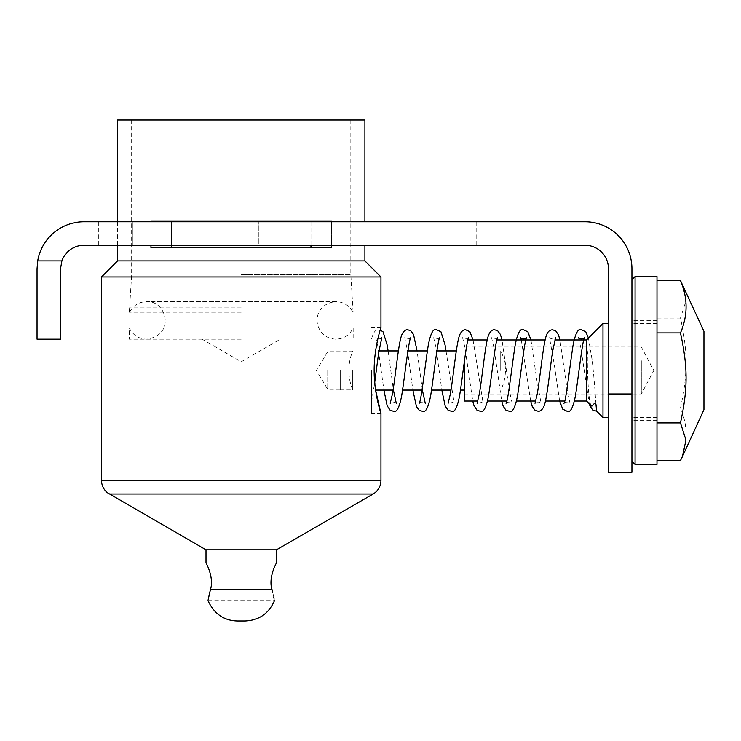 <?xml version="1.0" encoding="UTF-8"?>
<svg xmlns="http://www.w3.org/2000/svg" width="741" height="741" viewBox="0 0 741 741"><rect width="100%" height="100%" fill="white"/><g stroke="black" fill="none" stroke-linecap="round" stroke-linejoin="round"><path stroke-width="0.56" stroke-dasharray="3.71 2.78" d="M656.989 464.431L656.989 276.569M656.989 318.102L656.989 460.476L656.989 318.102L680.47 318.102C687.944 352.503 687.944 373.668 680.47 408.078C687.944 425.547 687.944 443.007 680.47 460.476M631.934 389.618L631.934 279.7L631.934 389.618M61.873 260.915L37.708 260.915A46.961 46.961 0 0 1 84.011 221.781L584.973 221.781A46.961 46.961 0 0 1 631.934 268.742L631.934 472.258L608.454 472.258L608.454 268.742A23.48 23.48 0 0 0 584.973 245.262L84.011 245.262A23.48 23.48 0 0 0 61.873 260.915L60.53 268.742L60.53 339.193L37.05 339.193L37.05 268.742M682.442 284.433L685.971 300.948L680.47 318.102M703.95 409.634L703.95 331.366M680.47 408.078L656.989 408.078M258.868 245.262L476.167 245.262L98.377 245.262L258.868 245.262L258.868 221.781L476.167 221.781L258.868 221.781L258.868 245.262M608.454 390.025L608.454 323.539L608.454 390.025M602.979 323.539L602.979 417.461M586.539 339.971L586.539 401.029M591.299 405.79C589.002 404.141 587.446 379.753 587.326 360.469C587.289 341.925 591.114 348.446 592.133 360.182C594.995 384.283 596.209 412.237 596.662 411.153L596.672 411.162M464.431 360.635L464.431 401.029M464.431 360.737L464.431 393.98L464.431 360.737M641.326 360.737L641.326 393.98L641.326 360.737M371.556 370.213L371.556 401.566L371.556 370.213M132.917 221.781L258.868 221.781L132.917 221.781L132.917 245.262L132.917 221.781L98.377 221.781L132.917 221.781M371.556 370.5L371.556 413.552L371.556 370.5M500.712 370.5L500.712 350.928L500.712 370.5M371.584 339.054C373.103 332.561 375.502 329.476 378.771 329.791L380.189 329.995L377.595 340.054L375.178 353.976L374.149 370.5L375.585 390.072L371.556 390.072M380.948 413.552L371.556 413.552M101.508 276.958L380.948 276.958M117.56 260.915L364.905 260.915M206.007 549.813L276.458 549.813M210.425 589.669C214.39 577.711 205.97 562.623 206.007 563.058C205.97 562.623 214.39 577.711 210.425 589.669L272.04 589.669C268.075 577.711 276.486 562.623 276.458 563.058C276.486 562.623 268.075 577.711 272.04 589.669M208.703 597.098L208.86 596.348M272.225 590.41L272.392 591.086M272.994 593.597L273.753 597.033M274.031 598.367L274.476 600.627L207.989 600.627M241.233 247.605L331.505 247.605L331.505 220.994L150.96 220.994L150.96 247.605L241.233 247.605L150.96 247.605L171.504 247.605L171.504 220.994L150.96 220.994L310.961 220.994L310.961 247.605L241.233 247.605M117.56 120.023L364.905 120.023M150.96 245.262L150.96 221.781M331.505 221.781L331.505 245.262M310.961 247.605L171.504 247.605M310.961 220.994L171.504 220.994M171.504 221.781L171.504 245.262M310.961 245.262L310.961 221.781M241.233 120.023L350.817 120.023L241.233 120.023M241.233 274.689L350.817 274.689L241.233 274.689M241.233 307.876L129.295 307.876L241.233 307.876M241.233 312.897L129.295 312.897L241.233 312.897M241.233 339.193L129.295 339.193L241.233 339.193M241.233 327.911L129.295 327.911L241.233 327.911M631.934 381.05L631.934 320.408L631.934 381.05M631.934 390.025L631.934 323.539L631.934 390.025M656.989 381.05L656.989 320.408L656.989 381.05M656.989 350.975L656.989 417.461L656.989 350.975M340.249 370.5L340.249 389.914L340.249 370.5M327.726 370.5L327.726 389.284L327.726 370.5M352.716 370.5L352.716 389.914L352.716 370.5M635.065 276.569L635.065 464.431M608.454 393.98L631.934 393.98M101.508 480.437L380.948 480.437M109.335 493.997L373.121 493.997M554.814 339.971L545.144 339.971M496.887 339.971L487.217 339.971M467.932 339.971L464.431 339.971M574.414 401.029L564.735 401.029M545.45 401.029L535.78 401.029M516.486 401.029L506.816 401.029M487.522 401.029L477.852 401.029M464.431 393.98L641.326 393.98L653.812 370.5L641.326 347.02L464.431 347.02M592.133 360.182L588.437 338.081M388.108 350.928L393.406 390.072M396.287 403.28C394.119 401.641 392.091 401.65 390.192 403.299M410.773 337.72C408.606 339.359 406.577 339.35 404.669 337.692L407.633 351.41L412.867 390.072M439.737 337.72C437.57 339.359 435.532 339.35 433.633 337.701L435.949 347.372L441.831 390.072M446.026 350.928L454.187 403.234M454.205 403.271C452.038 401.631 450.009 401.641 448.129 403.28M468.72 337.711C466.561 339.35 464.514 339.332 462.579 337.655L464.922 347.455L472.739 401.029M473.036 339.971L483.151 403.261M483.169 403.289C480.992 401.65 478.955 401.641 477.074 403.289M497.656 337.72C495.488 339.359 493.46 339.35 491.552 337.701L493.867 347.381L501.703 401.029M521.293 339.971L530.658 401.029M530.964 339.971L536.78 379.957L541.097 403.271C538.92 401.65 536.882 401.65 535.002 403.299M578.443 337.683L580.759 347.399L589.262 403.752M371.528 401.668L374.696 382.495M381.81 337.72C379.661 339.341 377.623 339.332 375.706 337.701L377.697 345.547L383.903 390.072M419.156 403.299C421.333 401.65 423.37 401.65 425.26 403.299M422.37 390.072L417.063 350.928M506.047 403.289C508.233 401.641 510.262 401.641 512.133 403.271L509.187 389.627L502.009 339.971M559.622 401.029L554.259 364.47L549.498 337.739M549.489 337.72C551.656 339.359 553.694 339.359 555.583 337.701M563.957 403.299C566.152 401.65 568.19 401.641 570.061 403.28L567.754 393.619L559.927 339.971M476.167 221.781L476.167 245.262M98.377 221.781L98.377 245.262M464.431 390.072L500.712 390.072A43.052 43.052 0 0 0 500.712 350.928L456.308 350.928M436.857 350.928L427.353 350.928M407.893 350.928L398.389 350.928M378.929 350.928L371.556 350.928M460.504 390.072L451 390.072M431.549 390.072L422.046 390.072M402.585 390.072L393.082 390.072M380.948 327.448L371.556 327.448M276.458 563.058L206.007 563.058M117.56 221.781L117.56 245.262M364.905 221.781L364.905 245.262M131.648 120.023L131.648 274.689L129.295 312.897C132.806 305.727 138.548 301.967 146.514 301.615C166.503 300.179 175.988 335.247 146.514 339.193C138.548 338.841 132.806 335.08 129.295 327.911L129.295 339.193M350.817 120.023L350.817 274.689L353.161 312.897C349.659 305.727 343.917 301.967 335.942 301.615L146.514 301.615L335.942 301.615C319.056 303.254 314.73 317.472 318.213 326.624C321.464 334.562 327.374 338.748 335.942 339.193C343.917 338.841 349.659 335.08 353.161 327.911L353.161 339.193M202.089 339.193L241.233 361.784L280.367 339.193M656.989 323.539L631.934 323.539M656.989 417.461L631.934 417.461M656.989 320.408L631.934 320.408M656.989 420.592L631.934 420.592M340.249 351.716L327.726 351.716L316.435 370.5L327.726 389.284L340.249 389.284M340.249 389.914L352.716 389.914A50.879 50.879 0 0 1 352.716 351.086L340.249 351.086"/><path stroke-width="1.11" d="M635.065 276.569L656.989 276.569L656.989 464.431L635.065 464.431L635.065 276.569L631.934 279.7M61.873 260.915A23.48 23.48 0 0 1 84.011 245.262L584.973 245.262A23.48 23.48 0 0 1 608.454 268.742L608.454 472.258L631.934 472.258L631.934 268.742A46.961 46.961 0 0 0 584.973 221.781L84.011 221.781A46.961 46.961 0 0 0 37.708 260.915L37.05 268.742L37.05 339.193L60.53 339.193L60.53 268.742L61.873 260.915L37.708 260.915L37.05 268.742M680.47 280.524L703.95 331.366L703.95 409.634L682.442 456.567L685.971 440.052L680.47 422.898C687.944 388.497 687.944 367.332 680.47 332.922C687.944 315.453 687.944 297.993 680.47 280.524L656.989 280.524M656.989 460.476L680.47 460.476L682.442 456.567M680.47 422.898L656.989 422.898M680.47 332.922L656.989 332.922M608.454 417.461L602.979 417.461L602.979 323.539L608.454 323.539M602.979 417.461L596.672 411.162L595.977 404.54C594.801 400.307 592.643 407.485 591.299 405.79L586.539 401.029L586.539 339.971L602.979 323.539M477.852 401.029L464.431 401.029L464.431 360.635M393.082 390.072L375.585 390.072L380.948 413.552C381.17 414.034 374.029 393.61 374.149 370.5C374.029 347.39 381.17 326.966 380.948 327.448L380.189 329.995L383.06 331.866L387.135 344.935L388.108 350.928M364.905 245.262L364.905 260.915L380.948 276.958L101.508 276.958L101.508 480.437L380.948 480.437L380.948 413.552M364.905 260.915L117.56 260.915L101.508 276.958M109.335 493.997L373.121 493.997L276.458 549.813L206.007 549.813L107.575 492.811C103.647 489.616 101.628 485.494 101.508 480.437M208.86 596.348L210.425 589.669C214.39 577.711 205.97 562.623 206.007 563.058C205.97 562.623 214.39 577.711 210.425 589.669L208.138 599.858M210.425 589.669L272.04 589.669C275.291 604.008 275.291 604.008 272.04 589.669C268.075 577.711 276.486 562.623 276.458 563.058C276.486 562.623 268.075 577.711 272.04 589.669L272.225 590.41M208.202 599.534L208.703 597.098M272.392 591.086L272.716 592.439M273.753 597.033L274.031 598.367M237.315 620.977L245.141 620.977L237.315 620.977C223.93 620.634 214.158 613.844 207.989 600.627M364.905 221.781L364.905 120.023L117.56 120.023L117.56 221.781M331.505 245.262L331.505 247.605L150.96 247.605L150.96 245.262M150.96 221.781L150.96 220.994L331.505 220.994L331.505 221.781M171.504 220.994L171.504 221.781M171.504 245.262L171.504 247.605M310.961 247.605L310.961 245.262M310.961 221.781L310.961 220.994M631.934 393.98L608.454 393.98M635.065 464.431L631.934 461.3M586.539 339.971L554.814 339.971M545.144 339.971L496.887 339.971M487.217 339.971L467.932 339.971M586.539 401.029L574.414 401.029M564.735 401.029L545.45 401.029M535.78 401.029L516.486 401.029M506.816 401.029L487.522 401.029M588.437 338.081L585.807 331.866L581.528 329.791C578.332 327.957 575.535 332.987 573.136 344.871C570.181 362.988 565.911 402.187 563.957 403.299L563.975 403.271M596.672 411.162L592.819 410.162L589.993 406.031L589.262 403.752M393.406 390.072L396.287 403.28M390.201 403.289L392.508 393.628C395.574 375.696 398.408 343.268 401.733 334.997C403.391 331.292 405.392 329.55 407.735 329.791L410.746 330.727L413.524 334.497L417.063 350.928M383.903 390.072L387.135 405.697L390.146 410.208L393.249 411.209C396.444 413.07 399.232 408.022 401.613 396.065C404.567 377.993 408.837 338.757 410.773 337.72L410.755 337.748M412.867 390.072L416.414 406.503L419.202 410.282L422.203 411.218C425.399 413.07 428.187 408.032 430.577 396.083C433.531 378.021 437.792 338.813 439.737 337.72L439.719 337.748M441.831 390.072L445.184 406.022L448.009 410.153L451.167 411.199C454.372 413.043 457.16 408.022 459.522 396.139C462.486 378.058 466.774 338.591 468.72 337.711L468.692 337.739M419.156 403.299L419.165 403.271C421.101 402.252 425.371 362.895 428.335 344.824C430.706 332.978 433.494 327.967 436.69 329.791L440.978 331.866L445.054 344.935L446.026 350.928M448.129 403.28L450.417 393.693C453.557 375.446 456.41 342.147 459.855 334.515C461.532 331.125 463.468 329.55 465.672 329.773L469.933 331.829L473.036 339.971M472.739 401.029L473.953 405.503L476.963 410.171L480.122 411.209C483.317 413.061 486.115 408.022 488.495 396.074C491.45 378.003 495.72 338.822 497.656 337.72L497.637 337.748M477.084 403.28L479.39 393.628C482.456 375.668 485.299 343.203 488.625 334.969C490.273 331.283 492.274 329.56 494.618 329.791L497.628 330.727L500.416 334.497L502.009 339.971M501.703 401.029L503.102 406.031L505.927 410.162L509.095 411.199C512.3 413.061 515.088 408.004 517.468 396.037C520.414 377.938 524.684 338.767 526.619 337.72C524.461 339.359 522.424 339.35 520.515 337.692L521.293 339.971M530.658 401.029L532.26 406.503L535.048 410.282L538.049 411.218C540.254 411.44 542.19 409.866 543.857 406.485C547.08 399.149 549.702 370.426 552.629 351.345L555.583 337.701M506.066 403.252L506.047 403.289C508.011 402.076 512.263 362.812 515.227 344.815C517.588 332.978 520.377 327.967 523.581 329.791L527.861 331.866L530.964 339.971M535.002 403.289L537.308 393.638C540.384 375.678 543.227 343.166 546.552 334.96C547.719 331.672 549.711 329.949 552.527 329.791L555.694 330.838L558.538 335.006L559.927 339.971M559.622 401.029L562.725 409.125L567.013 411.209C570.209 413.07 572.997 408.022 575.387 396.065C578.351 377.929 582.63 338.563 584.566 337.72C582.407 339.359 580.37 339.341 578.434 337.674L578.443 337.683M374.696 382.495L378.577 353.29L381.791 337.757M425.26 403.299L422.37 390.072M456.308 350.928L436.857 350.928M427.353 350.928L407.893 350.928M398.389 350.928L378.929 350.928M464.431 390.072L460.504 390.072M451 390.072L431.549 390.072M422.046 390.072L402.585 390.072M380.948 276.958L380.948 327.448M373.121 493.997L374.89 492.811C378.818 489.616 380.837 485.494 380.948 480.437M206.007 549.813L206.007 563.058M276.458 549.813L276.458 563.058M274.476 600.627C268.798 613.576 259.026 620.356 245.141 620.977M117.56 245.262L117.56 260.915"/></g></svg>
